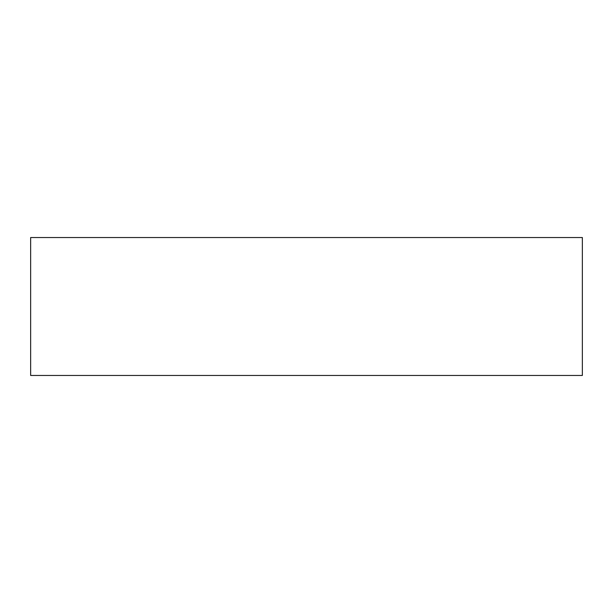 <?xml version="1.0" encoding="UTF-8"?>
<svg xmlns="http://www.w3.org/2000/svg" width="613" height="613" viewBox="0 0 613 613"><rect width="100%" height="100%" fill="white"/><g stroke="black" fill="none" stroke-linecap="round" stroke-linejoin="round"><path stroke-width="0.92" d="M582.35 375.462L30.65 375.462L30.65 237.537L582.35 237.537L582.35 375.462"/></g></svg>
